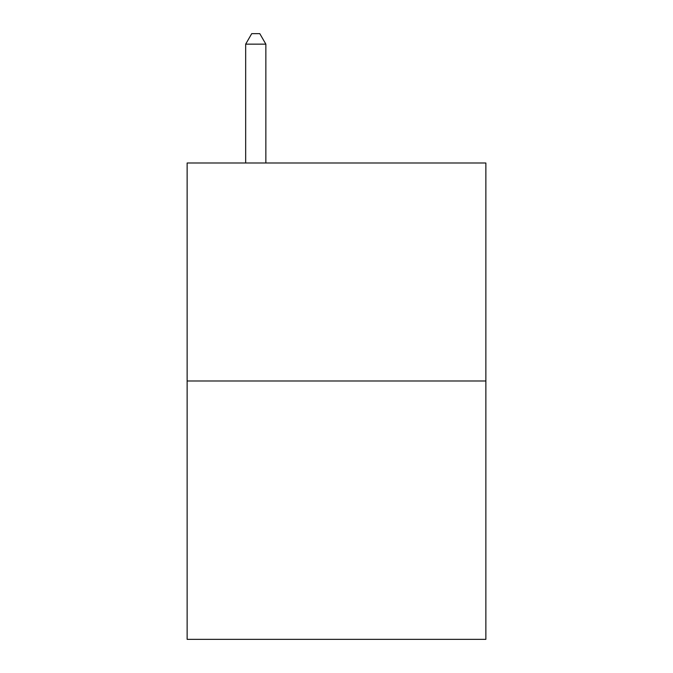 <?xml version="1.0" encoding="UTF-8"?>
<svg xmlns="http://www.w3.org/2000/svg" width="673" height="673" viewBox="0 0 673 673"><rect width="100%" height="100%" fill="white"/><g stroke="black" fill="none" stroke-linecap="round" stroke-linejoin="round"><path stroke-width="1.01" d="M485.864 380.985L485.864 162.992L187.136 162.992L187.136 639.35L485.864 639.35L485.864 380.985L187.136 380.985M265.852 162.992L265.852 44.149L245.67 44.149L245.67 162.992M245.67 44.149L251.727 33.65L259.795 33.65L265.852 44.149"/></g></svg>
